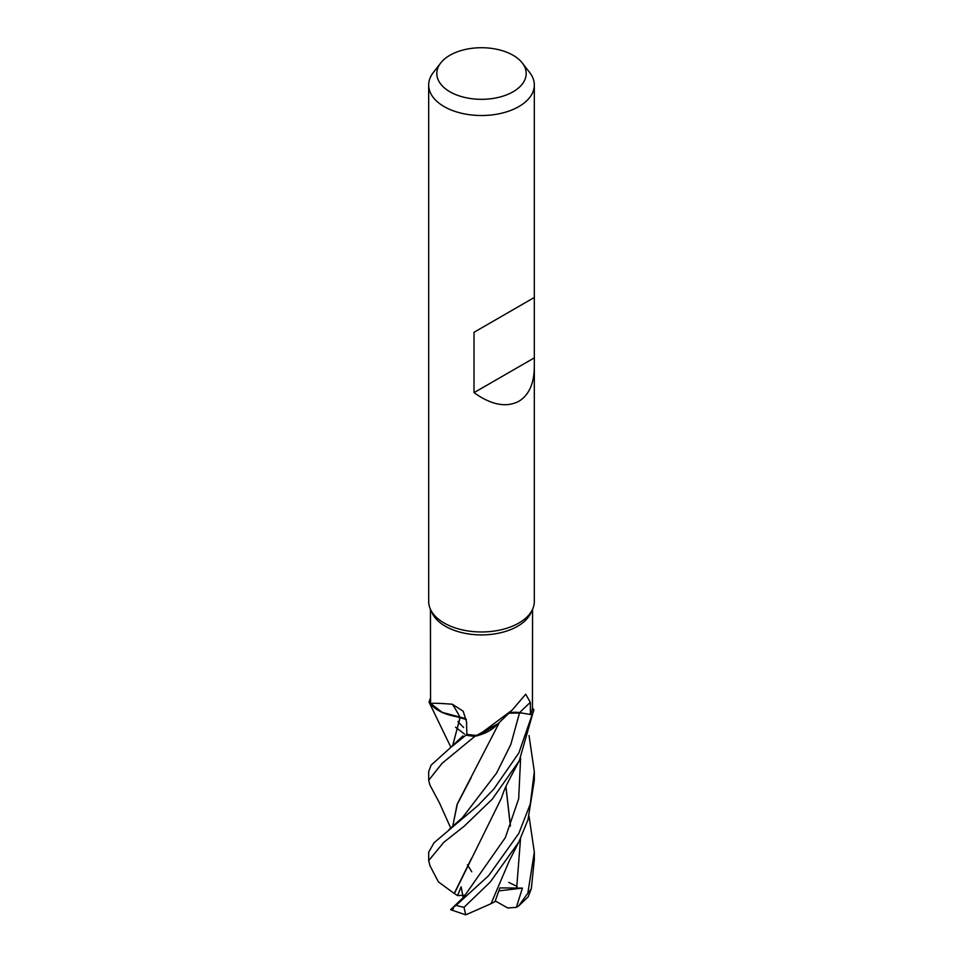 <?xml version="1.0" encoding="UTF-8"?>
<svg xmlns="http://www.w3.org/2000/svg" width="963" height="963" viewBox="0 0 963 963"><rect width="100%" height="100%" fill="white"/><g stroke="black" fill="none" stroke-linecap="round" stroke-linejoin="round"><path stroke-width="1.44" d="M429.907 785.026L428.679 780.259L442.077 763.31L474.903 736.31L497.991 723.719L475.072 736.274A52.736 30.443 180 0 1 466.525 735.238L466.995 734.312A51.063 29.48 180 0 1 466.85 734.288L466.561 721.925L463.179 711.224L452.381 704.242C436.432 703.002 429.149 702.954 430.557 704.097L430.437 609.278M466.345 719.505L442.643 712.704L429.161 702.34A52.736 30.443 180 0 1 430.437 698.44M452.586 745.928L460.23 717.206L441.295 712.102L429.161 702.34L441.295 712.09L460.037 717.266M534.321 367.096C534.08 383.683 528.928 395.083 518.852 401.282C506.249 407.843 491.311 404.978 474.025 392.663L474.025 332.283L534.321 297.471L534.321 601.466A52.821 30.491 180 0 1 532.539 609.314A52.821 30.491 180 0 1 518.852 623.037A52.821 30.491 180 0 1 467.789 630.921A52.821 30.491 180 0 1 430.461 609.314A52.821 30.491 180 0 1 428.679 601.466L428.679 85.021A52.821 30.491 180 0 1 433.278 72.574L440.705 62.992A44.683 25.796 180 0 1 449.902 55.276A44.683 25.796 180 0 1 522.295 62.992A44.683 25.796 180 0 1 513.098 91.762A44.683 25.796 180 0 1 456.161 94.771A44.683 25.796 180 0 1 440.705 62.992M532.539 609.314L530.842 613.01A51.063 29.48 180 0 1 517.6 626.263A51.063 29.48 180 0 1 468.247 633.895A51.063 29.48 180 0 1 432.158 613.01L430.461 609.314M522.295 62.992L529.722 72.574A52.821 30.491 180 0 1 534.321 85.021A52.821 30.491 180 0 1 518.852 106.58A52.821 30.491 180 0 1 461.289 113.201A52.821 30.491 180 0 1 428.679 85.021M478.105 735.467L512.208 710.068L495.933 725.789A42.023 24.268 180 0 1 478.105 735.467A51.063 29.48 180 0 1 466.995 734.312L450.491 747.661L431.123 765.14L428.679 771.568L428.679 780.259M512.208 710.068L525.69 694.203L530.324 702.364L530.408 714.51L519.575 712.632A15.191 8.763 0 0 0 513.712 712.307L508.994 713.065A15.191 8.763 180 0 1 513.712 712.307M430.557 704.097A42.023 24.268 180 0 0 459.905 717.122A894.206 311.169 126.7 0 0 452.381 704.242M459.905 717.122A15.191 8.763 180 0 1 466.321 719.337M466.333 719.421L460.097 717.242M532.443 707.937L533.839 709.767A52.736 30.443 180 0 1 532.058 714.69L530.457 714.438A51.063 29.48 180 0 0 532.443 708.01L532.563 609.278M530.457 714.426L532.142 714.715L518.852 752.922L493.899 788.962L478.13 805.393L434.108 842.709L428.679 852.171L428.679 860.645L443.799 842.3L464.13 826.266L492.189 799.254L519.274 760.722L533.839 709.755A52.724 30.443 180 0 1 532.058 714.69L530.457 714.438A51.063 29.48 180 0 1 530.408 714.51M466.525 735.238A52.724 30.443 180 0 0 475.072 736.274L478.226 735.467L497.919 723.791M530.324 702.364A890.053 678.096 69.7 0 0 519.575 712.632L510.811 744.459L496.619 773.024L462.445 817.647L496.619 773.024L510.811 744.459L519.587 712.656L521.633 712.993L508.873 713.174M533.791 297.784L474.025 332.283M533.791 358.164L474.025 392.663M450.913 747.312L429.101 702.244A52.821 30.491 180 0 1 430.437 698.247M474.903 736.31A52.821 30.491 180 0 1 466.501 735.287M518.852 833.368L488.698 875.608L456.149 905.316A52.821 30.491 180 0 0 463.997 907.327L490.215 882.084L518.852 841.999L527.977 819.766L534.321 780.259L534.321 771.556L530.312 803.876L518.852 833.368M430.052 865.918L428.679 860.645M529.048 816.335L534.321 852.171L527.832 893.195L518.6 906.027L528.145 896.878L531.335 888.668L534.321 859.453M518.6 906.027L516.337 907.375L507.694 907.977L495.247 900.911M508.813 882.421L517.143 886.466M429.101 702.244L429.161 702.34A52.724 30.443 180 0 1 430.437 698.452M464.551 734.107L455.547 727.209M452.682 745.844L460.073 717.291M462.95 735.876L450.491 747.661M463.191 897.709L461.133 886.791L457.545 895.59L454.247 893.435L471.521 858.274M519.382 840.928L509.222 861.006L491.034 903.703L465.719 914.85L450.636 909.71L463.805 896.974L505.346 837.605L518.672 798.784L520.622 757.941M456.149 905.304C449.95 909.782 449.047 910.914 453.441 908.711M529.036 735.551L534.321 771.556M454.44 893.435L501.085 798.833C505.045 788.071 504.383 789.383 509.981 778.309L519.286 760.722M454.187 893.435L438.394 881.867L429.943 865.701M471.16 777.683L457.04 804.671L452.67 826.687M467.452 864.75L471.738 871.78M452.61 826.748L457.413 803.696L499.52 722.214M516.337 907.375L522.428 888.091L499.941 887.898L494.958 901.657L491.07 903.643M510.378 826.061L505.876 786.602M516.649 888.476L520.55 838.484L516.649 888.476M506.141 787.698L505.744 786.891L506.141 787.698M463.612 727.486L457.894 721.564M465.731 914.85L463.997 907.327M510.438 825.905L505.924 786.506M522.428 888.091L498.942 890.871M533.899 709.863A52.821 30.491 180 0 1 532.142 714.715M457.545 895.59L465.298 895.205M531.335 888.668A52.821 30.491 180 0 1 527.832 893.195M534.321 297.471L534.321 85.021M462.445 817.635L449.107 829.492M429.811 784.821L439.61 803.214L450.792 828.192M534.321 852.171L534.321 860.645"/></g></svg>
